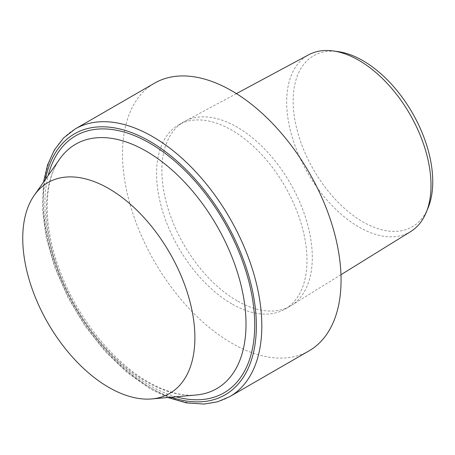 <?xml version="1.0" encoding="UTF-8"?>
<svg xmlns="http://www.w3.org/2000/svg" width="455" height="455" viewBox="0 0 455 455"><rect width="100%" height="100%" fill="white"/><g stroke="black" fill="none" stroke-linecap="round" stroke-linejoin="round"><path stroke-width="0.34" stroke-dasharray="2.27 1.71" d="M428.149 207.702A98.718 56.994 60 0 1 362.942 221.892A98.718 56.994 60 0 1 294.294 116.281A98.718 56.994 60 0 1 338.031 51.614M410.768 231.515A102.068 58.928 60 0 1 358.841 226.994A102.068 58.928 60 0 1 291.922 136.233A102.068 58.928 60 0 1 308.717 54.759M237.083 300.8A106.368 61.414 60 0 1 167.594 207.07A106.368 61.414 60 0 1 183.9 121.832A106.368 61.414 60 0 1 184.849 121.303A106.368 61.414 60 0 1 237.083 127.104A106.368 61.414 60 0 1 306.317 219.981A106.368 61.414 60 0 1 291.2 305.515A106.368 61.414 60 0 1 290.267 306.073A106.368 61.414 60 0 1 237.083 300.8M231.783 303.866A106.368 61.414 60 0 1 162.293 210.13A106.368 61.414 60 0 1 178.599 124.897A106.368 61.414 60 0 1 231.783 130.164A106.368 61.414 60 0 1 301.273 223.9A106.368 61.414 60 0 1 284.966 309.133A106.368 61.414 60 0 1 231.783 303.866M309.053 350.851A154.541 89.225 60 0 1 231.783 343.195A154.541 89.225 60 0 1 130.824 207.014A154.541 89.225 60 0 1 154.512 83.174M229.809 396.601A154.541 89.225 60 0 1 152.539 388.945A154.541 89.225 60 0 1 51.58 252.764A154.541 89.225 60 0 1 75.268 128.924M171.188 397.209A150.679 86.996 60 0 1 149.809 387.37A150.679 86.996 60 0 1 45.432 179.389M176.028 396.783A148.375 85.665 60 0 1 149.809 385.487A148.375 85.665 60 0 1 48.219 175.414M196.077 395.008A141.118 81.473 60 0 1 146.226 381.631A141.118 81.473 60 0 1 59.787 158.937C43.162 181.454 42.594 227.358 60.731 272.92C78.197 318.75 113.244 362.197 148.211 381.95C165.853 391.931 181.807 396.282 196.077 395.008M236.401 93.611L184.849 121.303M178.599 124.897L183.9 121.832M167.827 397.511L150.611 389.139L127.258 372.742L105.077 351.334L85.04 325.899L68.057 297.598L54.907 267.722L46.188 237.629L42.315 208.68L43.492 182.154M284.966 309.133L290.267 306.073M340.96 274.718L291.2 305.515"/><path stroke-width="0.68" d="M236.401 93.611L308.717 54.759A102.068 58.928 60 0 1 333.088 50.937L338.031 51.614A98.718 56.994 60 0 1 362.942 60.686A98.718 56.994 60 0 1 428.149 207.702L426.261 212.32A102.068 58.928 60 0 1 410.768 231.515L340.96 274.718M333.088 50.937A102.068 58.928 60 0 1 358.841 60.322A102.068 58.928 60 0 1 426.261 212.32M231.783 90.829A154.541 89.225 60 0 1 332.741 227.017A154.541 89.225 60 0 1 309.053 350.851L229.809 396.601A154.541 89.225 60 0 0 253.498 272.761A154.541 89.225 60 0 0 152.539 136.58A154.541 89.225 60 0 0 75.268 128.924L154.512 83.174A154.541 89.225 60 0 1 231.783 90.829M108.825 387.393A121.724 70.28 60 0 1 34.261 195.303A121.724 70.28 60 0 1 108.825 188.615A121.724 70.28 60 0 1 191.964 310.304A121.724 70.28 60 0 1 151.822 398.927A121.724 70.28 60 0 1 108.825 387.393M45.432 179.389A150.679 86.996 60 0 1 149.809 141.312A150.679 86.996 60 0 1 255.812 313.131A150.679 86.996 60 0 1 171.188 397.209M48.219 175.414A148.375 85.665 60 0 1 149.809 143.194A148.375 85.665 60 0 1 253.89 309.173A148.375 85.665 60 0 1 176.028 396.783M34.261 195.303L59.787 158.937A141.118 81.473 60 0 1 146.226 151.185A141.118 81.473 60 0 1 242.617 292.264A141.118 81.473 60 0 1 196.077 395.008L151.822 398.927M43.492 182.154L47.57 164.938L54.321 150.065L63.632 137.933L75.268 128.924M167.827 397.511L186.442 402.902L204.17 404.063L217.632 401.782L229.809 396.601"/></g></svg>
